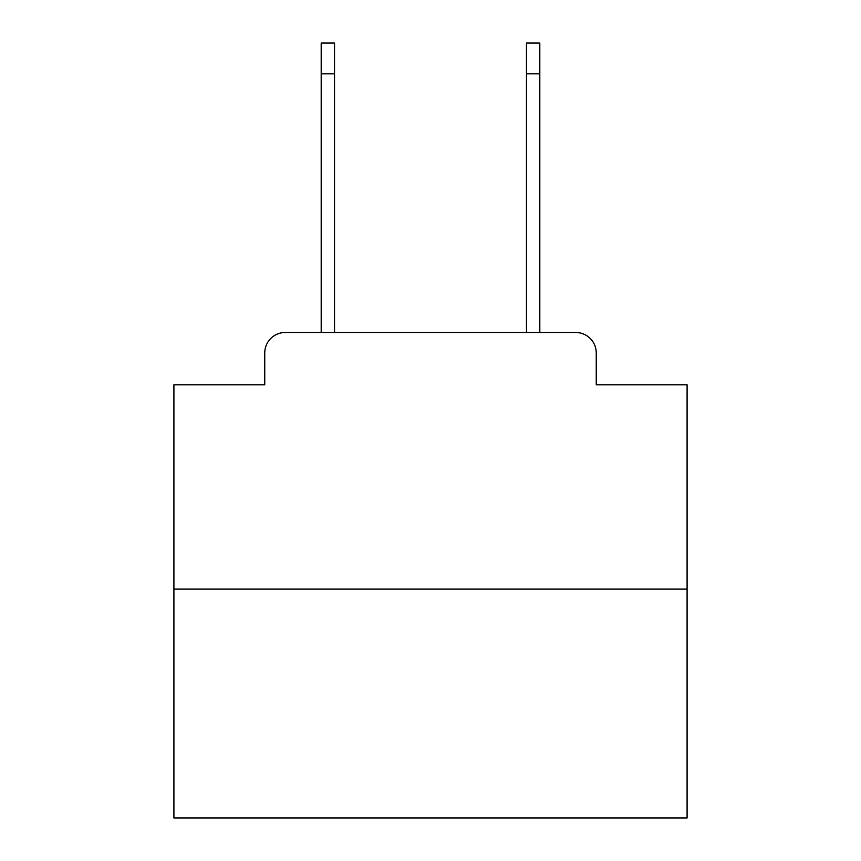 <?xml version="1.0" encoding="UTF-8"?>
<svg xmlns="http://www.w3.org/2000/svg" width="861" height="861" viewBox="0 0 861 861"><rect width="100%" height="100%" fill="white"/><g stroke="black" fill="none" stroke-linecap="round" stroke-linejoin="round"><path stroke-width="1.29" d="M264.747 353.01L264.747 384.824L264.747 353.01A20.524 20.524 0 0 1 285.271 332.486L321.196 332.486L321.196 43.05L334.531 43.05L334.531 332.486L350.449 332.486M687.089 589.075L173.911 589.075L173.911 817.95L687.089 817.95L687.089 384.824L596.253 384.824L596.253 353.01A20.524 20.524 0 0 0 575.729 332.486L285.271 332.486M173.911 589.075L173.911 384.824L264.747 384.824M510.551 332.486L526.469 332.486L526.469 43.05L539.804 43.05L539.804 73.842L526.469 73.842M539.804 73.842L539.804 332.486L575.729 332.486M596.253 384.824L596.253 353.01M321.196 73.842L334.531 73.842"/></g></svg>
